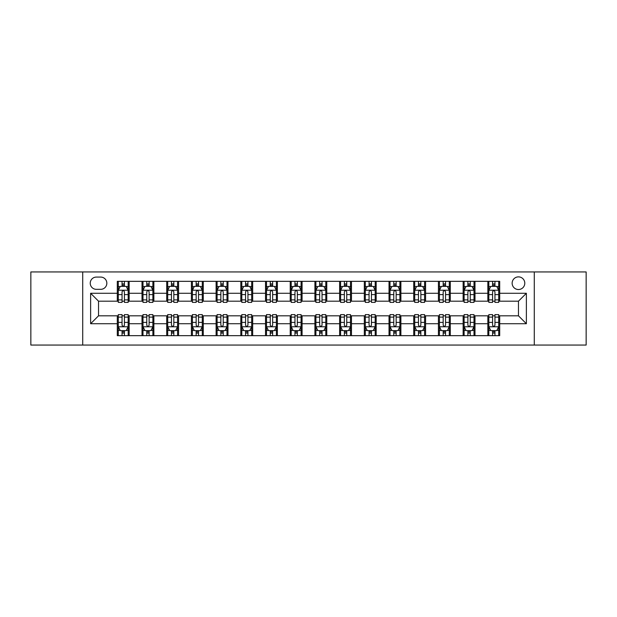 <?xml version="1.0" encoding="UTF-8"?>
<svg xmlns="http://www.w3.org/2000/svg" width="617" height="617" viewBox="0 0 617 617"><rect width="100%" height="100%" fill="white"/><g stroke="black" fill="none" stroke-linecap="round" stroke-linejoin="round"><path stroke-width="0.93" d="M518.465 276.879A6.324 6.324 0 0 0 512.141 283.203A6.324 6.324 0 0 0 518.465 289.527A6.324 6.324 0 0 0 524.789 283.203A6.324 6.324 0 0 0 518.465 276.879M534.276 345.057L586.15 345.057L586.15 271.943L534.276 271.943L534.276 345.057L82.724 345.057L82.724 271.943L30.85 271.943L30.85 345.057L82.724 345.057M96.36 289.334L100.71 289.334A6.124 6.124 0 0 0 106.834 283.203A6.124 6.124 0 0 0 100.71 277.079L96.36 277.079A6.124 6.124 0 0 0 90.236 283.203A6.124 6.124 0 0 0 96.36 289.334M534.276 271.943L82.724 271.943M117.307 323.717L90.63 323.717L90.63 293.283L117.307 293.283L117.307 301.189L98.535 301.189L98.535 315.811L117.307 315.811L117.307 335.671L499.693 335.671L499.693 315.811L518.465 315.811L518.465 301.189L499.693 301.189L499.693 293.283L526.37 293.283L526.37 323.717L499.693 323.717M499.693 293.283L499.693 281.329L117.307 281.329L117.307 293.283M487.839 281.329L487.839 301.189L488.826 301.189M492.582 301.189L494.95 301.189M498.706 301.189L499.693 301.189M487.839 301.189L474.003 301.189M463.136 281.329L463.136 301.189L464.123 301.189M467.879 301.189L470.247 301.189M463.136 301.189L449.299 301.189M438.432 281.329L438.432 301.189L439.42 301.189M443.176 301.189L445.543 301.189M438.432 301.189L424.596 301.189M413.729 281.329L413.729 301.189L414.717 301.189M418.473 301.189L420.848 301.189M413.729 301.189L399.901 301.189M389.026 281.329L389.026 301.189L390.013 301.189M393.769 301.189L396.145 301.189M389.026 301.189L375.198 301.189M364.323 281.329L364.323 301.189L365.318 301.189M369.066 301.189L371.442 301.189M364.323 301.189L350.495 301.189M339.628 281.329L339.628 301.189L340.615 301.189M344.371 301.189L346.739 301.189M339.628 301.189L325.791 301.189M314.925 281.329L314.925 301.189L315.912 301.189M319.668 301.189L322.035 301.189M314.925 301.189L301.088 301.189M290.221 281.329L290.221 301.189L291.209 301.189M294.965 301.189L297.332 301.189M290.221 301.189L276.385 301.189M265.518 281.329L265.518 301.189L266.505 301.189M270.261 301.189L272.629 301.189M265.518 301.189L251.682 301.189M240.815 281.329L240.815 301.189L241.802 301.189M245.558 301.189L247.934 301.189M240.815 301.189L226.987 301.189M216.112 281.329L216.112 301.189L217.099 301.189M220.855 301.189L223.231 301.189M216.112 301.189L202.283 301.189M191.417 281.329L191.417 301.189L192.404 301.189M196.152 301.189L198.527 301.189M191.417 301.189L177.58 301.189M166.713 281.329L166.713 301.189L167.701 301.189M171.457 301.189L173.824 301.189M166.713 301.189L152.877 301.189M142.01 281.329L142.01 301.189L142.997 301.189M146.753 301.189L149.121 301.189M142.01 301.189L128.174 301.189M117.307 301.189L118.294 301.189M122.05 301.189L124.418 301.189M117.307 315.811L118.294 315.811M122.05 315.811L124.418 315.811M128.174 315.811L129.161 315.811L129.161 335.671M142.997 315.811L129.161 315.811M146.753 315.811L149.121 315.811M152.877 315.811L153.864 315.811L153.864 335.671M167.701 315.811L153.864 315.811M171.457 315.811L173.824 315.811M177.58 315.811L178.568 315.811L178.568 335.671M192.404 315.811L178.568 315.811M196.152 315.811L198.527 315.811M202.283 315.811L203.271 315.811L203.271 335.671M217.099 315.811L203.271 315.811M220.855 315.811L223.231 315.811M226.987 315.811L227.974 315.811L227.974 335.671M241.802 315.811L227.974 315.811M245.558 315.811L247.934 315.811M251.682 315.811L252.677 315.811L252.677 335.671M266.505 315.811L252.677 315.811M270.261 315.811L272.629 315.811M276.385 315.811L277.372 315.811L277.372 335.671M291.209 315.811L277.372 315.811M294.965 315.811L297.332 315.811M301.088 315.811L302.075 315.811L302.075 335.671M315.912 315.811L302.075 315.811M319.668 315.811L322.035 315.811M325.791 315.811L326.779 315.811L326.779 335.671M340.615 315.811L326.779 315.811M344.371 315.811L346.739 315.811M350.495 315.811L351.482 315.811L351.482 335.671M365.318 315.811L351.482 315.811M369.066 315.811L371.442 315.811M375.198 315.811L376.185 315.811L376.185 335.671M390.013 315.811L376.185 315.811M393.769 315.811L396.145 315.811M399.901 315.811L400.888 315.811L400.888 335.671M414.717 315.811L400.888 315.811M418.473 315.811L420.848 315.811M424.596 315.811L425.583 315.811L425.583 335.671M439.42 315.811L425.583 315.811M443.176 315.811L445.543 315.811M449.299 315.811L450.287 315.811L450.287 335.671M464.123 315.811L450.287 315.811M467.879 315.811L470.247 315.811M474.003 315.811L474.99 315.811L474.99 335.671M488.826 315.811L474.99 315.811M492.582 315.811L494.95 315.811M498.706 315.811L499.693 315.811M129.161 281.329L129.161 301.189M117.307 286.265L118.294 286.265M122.05 286.265L124.418 286.265M128.174 286.265L129.161 286.265M117.307 330.735L118.294 330.735M122.05 330.735L124.418 330.735M128.174 330.735L129.161 330.735M142.01 315.811L142.01 335.671M153.864 281.329L153.864 301.189M142.01 286.265L142.997 286.265M146.753 286.265L149.121 286.265M152.877 286.265L153.864 286.265M142.01 330.735L142.997 330.735M146.753 330.735L149.121 330.735M152.877 330.735L153.864 330.735M166.713 315.811L166.713 335.671M166.713 330.735L167.701 330.735M171.457 330.735L173.824 330.735M177.58 330.735L178.568 330.735M178.568 281.329L178.568 301.189M166.713 286.265L167.701 286.265M171.457 286.265L173.824 286.265M177.58 286.265L178.568 286.265M191.417 315.811L191.417 335.671M191.417 330.735L192.404 330.735M196.152 330.735L198.527 330.735M202.283 330.735L203.271 330.735M203.271 281.329L203.271 301.189M191.417 286.265L192.404 286.265M196.152 286.265L198.527 286.265M202.283 286.265L203.271 286.265M216.112 315.811L216.112 335.671M216.112 330.735L217.099 330.735M220.855 330.735L223.231 330.735M226.987 330.735L227.974 330.735M227.974 281.329L227.974 301.189M216.112 286.265L217.099 286.265M220.855 286.265L223.231 286.265M226.987 286.265L227.974 286.265M240.815 315.811L240.815 335.671M240.815 330.735L241.802 330.735M245.558 330.735L247.934 330.735M251.682 330.735L252.677 330.735M252.677 281.329L252.677 301.189M240.815 286.265L241.802 286.265M245.558 286.265L247.934 286.265M251.682 286.265L252.677 286.265M265.518 315.811L265.518 335.671M265.518 330.735L266.505 330.735M270.261 330.735L272.629 330.735M276.385 330.735L277.372 330.735M277.372 281.329L277.372 301.189M265.518 286.265L266.505 286.265M270.261 286.265L272.629 286.265M276.385 286.265L277.372 286.265M290.221 315.811L290.221 335.671M290.221 330.735L291.209 330.735M294.965 330.735L297.332 330.735M301.088 330.735L302.075 330.735M302.075 281.329L302.075 301.189M290.221 286.265L291.209 286.265M294.965 286.265L297.332 286.265M301.088 286.265L302.075 286.265M314.925 315.811L314.925 335.671M314.925 330.735L315.912 330.735M319.668 330.735L322.035 330.735M325.791 330.735L326.779 330.735M326.779 281.329L326.779 301.189M314.925 286.265L315.912 286.265M319.668 286.265L322.035 286.265M325.791 286.265L326.779 286.265M339.628 315.811L339.628 335.671M339.628 330.735L340.615 330.735M344.371 330.735L346.739 330.735M350.495 330.735L351.482 330.735M351.482 281.329L351.482 301.189M339.628 286.265L340.615 286.265M344.371 286.265L346.739 286.265M350.495 286.265L351.482 286.265M364.323 315.811L364.323 335.671M364.323 330.735L365.318 330.735M369.066 330.735L371.442 330.735M375.198 330.735L376.185 330.735M376.185 281.329L376.185 301.189M364.323 286.265L365.318 286.265M369.066 286.265L371.442 286.265M375.198 286.265L376.185 286.265M389.026 315.811L389.026 335.671M389.026 330.735L390.013 330.735M393.769 330.735L396.145 330.735M399.901 330.735L400.888 330.735M400.888 281.329L400.888 301.189M389.026 286.265L390.013 286.265M393.769 286.265L396.145 286.265M399.901 286.265L400.888 286.265M413.729 315.811L413.729 335.671M413.729 330.735L414.717 330.735M418.473 330.735L420.848 330.735M424.596 330.735L425.583 330.735M425.583 281.329L425.583 301.189M413.729 286.265L414.717 286.265M418.473 286.265L420.848 286.265M424.596 286.265L425.583 286.265M438.432 315.811L438.432 335.671M438.432 330.735L439.42 330.735M443.176 330.735L445.543 330.735M449.299 330.735L450.287 330.735M450.287 281.329L450.287 301.189M438.432 286.265L439.42 286.265M443.176 286.265L445.543 286.265M449.299 286.265L450.287 286.265M463.136 315.811L463.136 335.671M463.136 330.735L464.123 330.735M467.879 330.735L470.247 330.735M474.003 330.735L474.99 330.735M474.99 281.329L474.99 301.189M463.136 286.265L464.123 286.265M467.879 286.265L470.247 286.265M474.003 286.265L474.99 286.265M487.839 315.811L487.839 335.671M487.839 330.735L488.826 330.735M492.582 330.735L494.95 330.735M498.706 330.735L499.693 330.735M487.839 286.265L488.826 286.265M492.582 286.265L494.95 286.265M498.706 286.265L499.693 286.265M98.535 301.189L90.63 293.283M98.535 315.811L90.63 323.717M526.37 293.283L518.465 301.189M526.37 323.717L518.465 315.811M124.418 283.897L122.05 283.897M128.174 299.893L124.418 299.893L124.418 302.376L128.174 302.376L128.174 290.322L126.2 286.365L120.269 286.365L118.294 290.322L118.294 302.376L122.05 302.376L122.05 299.893L118.294 299.893M118.294 290.322L118.294 281.329M128.174 290.322L128.174 281.329M122.05 286.365L122.05 281.329M124.418 281.329L124.418 286.365M124.418 299.893L124.418 291.802C123.631 290.275 122.845 290.275 122.05 291.802L122.05 299.893M122.05 333.103L124.418 333.103M118.294 317.107L122.05 317.107L122.05 314.624L118.294 314.624L118.294 326.678L120.269 330.635L126.2 330.635L128.174 326.678L128.174 314.624L124.418 314.624L124.418 317.107L128.174 317.107M128.174 326.678L128.174 335.671M118.294 326.678L118.294 335.671M124.418 330.635L124.418 335.671M122.05 335.671L122.05 330.635M122.05 317.107L122.05 325.198C122.837 326.725 123.631 326.725 124.418 325.198L124.418 317.107M149.121 283.897L146.753 283.897M152.877 299.893L149.121 299.893L149.121 302.376L152.877 302.376L152.877 290.322L150.903 286.365L144.972 286.365L142.997 290.322L142.997 302.376L146.753 302.376L146.753 299.893L142.997 299.893M142.997 290.322L142.997 281.329M152.877 290.322L152.877 281.329M146.753 286.365L146.753 281.329M149.121 281.329L149.121 286.365M149.121 299.893L149.121 291.802C148.335 290.275 147.54 290.275 146.753 291.802L146.753 299.893M173.824 283.897L171.457 283.897M177.58 299.893L173.824 299.893L173.824 302.376L177.58 302.376L177.58 290.322L175.606 286.365L169.675 286.365L167.701 290.322L167.701 302.376L171.457 302.376L171.457 299.893L167.701 299.893M167.701 290.322L167.701 281.329M177.58 290.322L177.58 281.329M171.457 286.365L171.457 281.329M173.824 281.329L173.824 286.365M173.824 299.893L173.824 291.802C173.038 290.275 172.243 290.275 171.457 291.802L171.457 299.893M198.527 283.897L196.152 283.897M202.283 299.893L198.527 299.893L198.527 302.376L202.283 302.376L202.283 290.322L200.309 286.365L194.378 286.365L192.404 290.322L192.404 302.376L196.152 302.376L196.152 299.893L192.404 299.893M192.404 290.322L192.404 281.329M202.283 290.322L202.283 281.329M196.152 286.365L196.152 281.329M198.527 281.329L198.527 286.365M198.527 299.893L198.527 291.802C197.741 290.275 196.946 290.275 196.152 291.802L196.152 299.893M146.753 333.103L149.121 333.103M142.997 317.107L146.753 317.107L146.753 314.624L142.997 314.624L142.997 326.678L144.972 330.635L150.903 330.635L152.877 326.678L152.877 314.624L149.121 314.624L149.121 317.107L152.877 317.107M152.877 326.678L152.877 335.671M142.997 326.678L142.997 335.671M149.121 330.635L149.121 335.671M146.753 335.671L146.753 330.635M146.753 317.107L146.753 325.198C147.54 326.725 148.335 326.725 149.121 325.198L149.121 317.107M171.457 333.103L173.824 333.103M167.701 317.107L171.457 317.107L171.457 314.624L167.701 314.624L167.701 326.678L169.675 330.635L175.606 330.635L177.58 326.678L177.58 314.624L173.824 314.624L173.824 317.107L177.58 317.107M177.58 326.678L177.58 335.671M167.701 326.678L167.701 335.671M173.824 330.635L173.824 335.671M171.457 335.671L171.457 330.635M171.457 317.107L171.457 325.198C172.243 326.725 173.03 326.725 173.824 325.198L173.824 317.107M196.152 333.103L198.527 333.103M192.404 317.107L196.152 317.107L196.152 314.624L192.404 314.624L192.404 326.678L194.378 330.635L200.309 330.635L202.283 326.678L202.283 314.624L198.527 314.624L198.527 317.107L202.283 317.107M202.283 326.678L202.283 335.671M192.404 326.678L192.404 335.671M198.527 330.635L198.527 335.671M196.152 335.671L196.152 330.635M196.152 317.107L196.152 325.198C196.946 326.725 197.733 326.725 198.527 325.198L198.527 317.107M223.231 283.897L220.855 283.897M226.987 299.893L223.231 299.893L223.231 302.376L226.987 302.376L226.987 290.322L225.004 286.365L219.081 286.365L217.099 290.322L217.099 302.376L220.855 302.376L220.855 299.893L217.099 299.893M217.099 290.322L217.099 281.329M226.987 290.322L226.987 281.329M220.855 286.365L220.855 281.329M223.231 281.329L223.231 286.365M223.231 299.893L223.231 291.802C222.436 290.275 221.65 290.275 220.855 291.802L220.855 299.893M220.855 333.103L223.231 333.103M217.099 317.107L220.855 317.107L220.855 314.624L217.099 314.624L217.099 326.678L219.081 330.635L225.004 330.635L226.987 326.678L226.987 314.624L223.231 314.624L223.231 317.107L226.987 317.107M226.987 326.678L226.987 335.671M217.099 326.678L217.099 335.671M223.231 330.635L223.231 335.671M220.855 335.671L220.855 330.635M220.855 317.107L220.855 325.198C221.65 326.725 222.436 326.725 223.231 325.198L223.231 317.107M247.934 283.897L245.558 283.897M251.682 299.893L247.934 299.893L247.934 302.376L251.682 302.376L251.682 290.322L249.708 286.365L243.784 286.365L241.802 290.322L241.802 302.376L245.558 302.376L245.558 299.893L241.802 299.893M241.802 290.322L241.802 281.329M251.682 290.322L251.682 281.329M245.558 286.365L245.558 281.329M247.934 281.329L247.934 286.365M247.934 299.893L247.934 291.802C247.139 290.275 246.353 290.275 245.558 291.802L245.558 299.893M272.629 283.897L270.261 283.897M276.385 299.893L272.629 299.893L272.629 302.376L276.385 302.376L276.385 290.322L274.411 286.365L268.48 286.365L266.505 290.322L266.505 302.376L270.261 302.376L270.261 299.893L266.505 299.893M266.505 290.322L266.505 281.329M276.385 290.322L276.385 281.329M270.261 286.365L270.261 281.329M272.629 281.329L272.629 286.365M272.629 299.893L272.629 291.802C271.842 290.275 271.056 290.275 270.261 291.802L270.261 299.893M297.332 283.897L294.965 283.897M301.088 299.893L297.332 299.893L297.332 302.376L301.088 302.376L301.088 290.322L299.114 286.365L293.183 286.365L291.209 290.322L291.209 302.376L294.965 302.376L294.965 299.893L291.209 299.893M291.209 290.322L291.209 281.329M301.088 290.322L301.088 281.329M294.965 286.365L294.965 281.329M297.332 281.329L297.332 286.365M297.332 299.893L297.332 291.802C296.546 290.275 295.751 290.275 294.965 291.802L294.965 299.893M322.035 283.897L319.668 283.897M325.791 299.893L322.035 299.893L322.035 302.376L325.791 302.376L325.791 290.322L323.817 286.365L317.886 286.365L315.912 290.322L315.912 302.376L319.668 302.376L319.668 299.893L315.912 299.893M315.912 290.322L315.912 281.329M325.791 290.322L325.791 281.329M319.668 286.365L319.668 281.329M322.035 281.329L322.035 286.365M322.035 299.893L322.035 291.802C321.249 290.275 320.454 290.275 319.668 291.802L319.668 299.893M346.739 283.897L344.371 283.897M350.495 299.893L346.739 299.893L346.739 302.376L350.495 302.376L350.495 290.322L348.52 286.365L342.589 286.365L340.615 290.322L340.615 302.376L344.371 302.376L344.371 299.893L340.615 299.893M340.615 290.322L340.615 281.329M350.495 290.322L350.495 281.329M344.371 286.365L344.371 281.329M346.739 281.329L346.739 286.365M346.739 299.893L346.739 291.802C345.952 290.275 345.158 290.275 344.371 291.802L344.371 299.893M245.558 333.103L247.934 333.103M241.802 317.107L245.558 317.107L245.558 314.624L241.802 314.624L241.802 326.678L243.784 330.635L249.708 330.635L251.682 326.678L251.682 314.624L247.934 314.624L247.934 317.107L251.682 317.107M251.682 326.678L251.682 335.671M241.802 326.678L241.802 335.671M247.934 330.635L247.934 335.671M245.558 335.671L245.558 330.635M245.558 317.107L245.558 325.198C246.345 326.725 247.139 326.725 247.934 325.198L247.934 317.107M270.261 333.103L272.629 333.103M266.505 317.107L270.261 317.107L270.261 314.624L266.505 314.624L266.505 326.678L268.48 330.635L274.411 330.635L276.385 326.678L276.385 314.624L272.629 314.624L272.629 317.107L276.385 317.107M276.385 326.678L276.385 335.671M266.505 326.678L266.505 335.671M272.629 330.635L272.629 335.671M270.261 335.671L270.261 330.635M270.261 317.107L270.261 325.198C271.048 326.725 271.842 326.725 272.629 325.198L272.629 317.107M294.965 333.103L297.332 333.103M291.209 317.107L294.965 317.107L294.965 314.624L291.209 314.624L291.209 326.678L293.183 330.635L299.114 330.635L301.088 326.678L301.088 314.624L297.332 314.624L297.332 317.107L301.088 317.107M301.088 326.678L301.088 335.671M291.209 326.678L291.209 335.671M297.332 330.635L297.332 335.671M294.965 335.671L294.965 330.635M294.965 317.107L294.965 325.198C295.751 326.725 296.546 326.725 297.332 325.198L297.332 317.107M319.668 333.103L322.035 333.103M315.912 317.107L319.668 317.107L319.668 314.624L315.912 314.624L315.912 326.678L317.886 330.635L323.817 330.635L325.791 326.678L325.791 314.624L322.035 314.624L322.035 317.107L325.791 317.107M325.791 326.678L325.791 335.671M315.912 326.678L315.912 335.671M322.035 330.635L322.035 335.671M319.668 335.671L319.668 330.635M319.668 317.107L319.668 325.198C320.454 326.725 321.249 326.725 322.035 325.198L322.035 317.107M344.371 333.103L346.739 333.103M340.615 317.107L344.371 317.107L344.371 314.624L340.615 314.624L340.615 326.678L342.589 330.635L348.52 330.635L350.495 326.678L350.495 314.624L346.739 314.624L346.739 317.107L350.495 317.107M350.495 326.678L350.495 335.671M340.615 326.678L340.615 335.671M346.739 330.635L346.739 335.671M344.371 335.671L344.371 330.635M344.371 317.107L344.371 325.198C345.158 326.725 345.944 326.725 346.739 325.198L346.739 317.107M371.442 283.897L369.066 283.897M375.198 299.893L371.442 299.893L371.442 302.376L375.198 302.376L375.198 290.322L373.216 286.365L367.292 286.365L365.318 290.322L365.318 302.376L369.066 302.376L369.066 299.893L365.318 299.893M365.318 290.322L365.318 281.329M375.198 290.322L375.198 281.329M369.066 286.365L369.066 281.329M371.442 281.329L371.442 286.365M371.442 299.893L371.442 291.802C370.655 290.275 369.861 290.275 369.066 291.802L369.066 299.893M369.066 333.103L371.442 333.103M365.318 317.107L369.066 317.107L369.066 314.624L365.318 314.624L365.318 326.678L367.292 330.635L373.216 330.635L375.198 326.678L375.198 314.624L371.442 314.624L371.442 317.107L375.198 317.107M375.198 326.678L375.198 335.671M365.318 326.678L365.318 335.671M371.442 330.635L371.442 335.671M369.066 335.671L369.066 330.635M369.066 317.107L369.066 325.198C369.861 326.725 370.647 326.725 371.442 325.198L371.442 317.107M396.145 283.897L393.769 283.897M399.901 299.893L396.145 299.893L396.145 302.376L399.901 302.376L399.901 290.322L397.919 286.365L391.996 286.365L390.013 290.322L390.013 302.376L393.769 302.376L393.769 299.893L390.013 299.893M390.013 290.322L390.013 281.329M399.901 290.322L399.901 281.329M393.769 286.365L393.769 281.329M396.145 281.329L396.145 286.365M396.145 299.893L396.145 291.802C395.35 290.275 394.564 290.275 393.769 291.802L393.769 299.893M393.769 333.103L396.145 333.103M390.013 317.107L393.769 317.107L393.769 314.624L390.013 314.624L390.013 326.678L391.996 330.635L397.919 330.635L399.901 326.678L399.901 314.624L396.145 314.624L396.145 317.107L399.901 317.107M399.901 326.678L399.901 335.671M390.013 326.678L390.013 335.671M396.145 330.635L396.145 335.671M393.769 335.671L393.769 330.635M393.769 317.107L393.769 325.198C394.564 326.725 395.35 326.725 396.145 325.198L396.145 317.107M420.848 283.897L418.473 283.897M424.596 299.893L420.848 299.893L420.848 302.376L424.596 302.376L424.596 290.322L422.622 286.365L416.691 286.365L414.717 290.322L414.717 302.376L418.473 302.376L418.473 299.893L414.717 299.893M414.717 290.322L414.717 281.329M424.596 290.322L424.596 281.329M418.473 286.365L418.473 281.329M420.848 281.329L420.848 286.365M420.848 299.893L420.848 291.802C420.054 290.275 419.267 290.275 418.473 291.802L418.473 299.893M418.473 333.103L420.848 333.103M414.717 317.107L418.473 317.107L418.473 314.624L414.717 314.624L414.717 326.678L416.691 330.635L422.622 330.635L424.596 326.678L424.596 314.624L420.848 314.624L420.848 317.107L424.596 317.107M424.596 326.678L424.596 335.671M414.717 326.678L414.717 335.671M420.848 330.635L420.848 335.671M418.473 335.671L418.473 330.635M418.473 317.107L418.473 325.198C419.259 326.725 420.054 326.725 420.848 325.198L420.848 317.107M445.543 283.897L443.176 283.897M449.299 299.893L445.543 299.893L445.543 302.376L449.299 302.376L449.299 290.322L447.325 286.365L441.394 286.365L439.42 290.322L439.42 302.376L443.176 302.376L443.176 299.893L439.42 299.893M439.42 290.322L439.42 281.329M449.299 290.322L449.299 281.329M443.176 286.365L443.176 281.329M445.543 281.329L445.543 286.365M445.543 299.893L445.543 291.802C444.757 290.275 443.97 290.275 443.176 291.802L443.176 299.893M443.176 333.103L445.543 333.103M439.42 317.107L443.176 317.107L443.176 314.624L439.42 314.624L439.42 326.678L441.394 330.635L447.325 330.635L449.299 326.678L449.299 314.624L445.543 314.624L445.543 317.107L449.299 317.107M449.299 326.678L449.299 335.671M439.42 326.678L439.42 335.671M445.543 330.635L445.543 335.671M443.176 335.671L443.176 330.635M443.176 317.107L443.176 325.198C443.962 326.725 444.757 326.725 445.543 325.198L445.543 317.107M470.247 283.897L467.879 283.897M474.003 299.893L470.247 299.893L470.247 302.376L474.003 302.376L474.003 290.322L472.028 286.365L466.097 286.365L464.123 290.322L464.123 302.376L467.879 302.376L467.879 299.893L464.123 299.893M464.123 290.322L464.123 281.329M474.003 290.322L474.003 281.329M467.879 286.365L467.879 281.329M470.247 281.329L470.247 286.365M470.247 299.893L470.247 291.802C469.46 290.275 468.665 290.275 467.879 291.802L467.879 299.893M467.879 333.103L470.247 333.103M464.123 317.107L467.879 317.107L467.879 314.624L464.123 314.624L464.123 326.678L466.097 330.635L472.028 330.635L474.003 326.678L474.003 314.624L470.247 314.624L470.247 317.107L474.003 317.107M474.003 326.678L474.003 335.671M464.123 326.678L464.123 335.671M470.247 330.635L470.247 335.671M467.879 335.671L467.879 330.635M467.879 317.107L467.879 325.198C468.665 326.725 469.46 326.725 470.247 325.198L470.247 317.107M494.95 283.897L492.582 283.897M498.706 299.893L494.95 299.893L494.95 302.376L498.706 302.376L498.706 290.322L496.731 286.365L490.8 286.365L488.826 290.322L488.826 302.376L492.582 302.376L492.582 299.893L488.826 299.893M488.826 290.322L488.826 281.329M498.706 290.322L498.706 281.329M492.582 286.365L492.582 281.329M494.95 281.329L494.95 286.365M494.95 299.893L494.95 291.802C494.163 290.275 493.369 290.275 492.582 291.802L492.582 299.893M492.582 333.103L494.95 333.103M488.826 317.107L492.582 317.107L492.582 314.624L488.826 314.624L488.826 326.678L490.8 330.635L496.731 330.635L498.706 326.678L498.706 314.624L494.95 314.624L494.95 317.107L498.706 317.107M498.706 326.678L498.706 335.671M488.826 326.678L488.826 335.671M494.95 330.635L494.95 335.671M492.582 335.671L492.582 330.635M492.582 317.107L492.582 325.198C493.369 326.725 494.155 326.725 494.95 325.198L494.95 317.107M142.01 323.717L129.161 323.717M142.01 293.283L129.161 293.283M166.713 293.283L153.864 293.283M166.713 323.717L153.864 323.717M191.417 293.283L178.568 293.283M191.417 323.717L178.568 323.717M216.112 293.283L203.271 293.283M216.112 323.717L203.271 323.717M240.815 293.283L227.974 293.283M240.815 323.717L227.974 323.717M265.518 293.283L252.677 293.283M265.518 323.717L252.677 323.717M290.221 293.283L277.372 293.283M290.221 323.717L277.372 323.717M314.925 293.283L302.075 293.283M314.925 323.717L302.075 323.717M339.628 293.283L326.779 293.283M339.628 323.717L326.779 323.717M364.323 293.283L351.482 293.283M364.323 323.717L351.482 323.717M389.026 293.283L376.185 293.283M389.026 323.717L376.185 323.717M413.729 293.283L400.888 293.283M413.729 323.717L400.888 323.717M438.432 293.283L425.583 293.283M438.432 323.717L425.583 323.717M463.136 293.283L450.287 293.283M463.136 323.717L450.287 323.717M487.839 293.283L474.99 293.283M487.839 323.717L474.99 323.717M128.128 290.221L118.341 290.221M118.294 286.604L120.153 286.604M126.315 286.604L128.174 286.604M122.05 294.602L118.294 294.602M128.174 294.602L124.418 294.602M124.418 285.154L122.05 285.154M118.341 326.779L128.128 326.779M128.174 330.396L126.315 330.396M120.153 330.396L118.294 330.396M124.418 322.398L128.174 322.398M118.294 322.398L122.05 322.398M122.05 331.846L124.418 331.846M152.831 290.221L143.044 290.221M142.997 286.604L144.856 286.604M151.018 286.604L152.877 286.604M146.753 294.602L142.997 294.602M152.877 294.602L149.121 294.602M149.121 285.154L146.753 285.154M177.534 290.221L167.747 290.221M167.701 286.604L169.559 286.604M175.722 286.604L177.58 286.604M171.457 294.602L167.701 294.602M177.58 294.602L173.824 294.602M173.824 285.154L171.457 285.154M202.229 290.221L192.45 290.221M192.404 286.604L194.255 286.604M200.425 286.604L202.283 286.604M196.152 294.602L192.404 294.602M202.283 294.602L198.527 294.602M198.527 285.154L196.152 285.154M143.044 326.779L152.831 326.779M152.877 330.396L151.018 330.396M144.856 330.396L142.997 330.396M149.121 322.398L152.877 322.398M142.997 322.398L146.753 322.398M146.753 331.846L149.121 331.846M167.747 326.779L177.534 326.779M177.58 330.396L175.722 330.396M169.559 330.396L167.701 330.396M173.824 322.398L177.58 322.398M167.701 322.398L171.457 322.398M171.457 331.846L173.824 331.846M192.45 326.779L202.229 326.779M202.283 330.396L200.425 330.396M194.255 330.396L192.404 330.396M198.527 322.398L202.283 322.398M192.404 322.398L196.152 322.398M196.152 331.846L198.527 331.846M226.933 290.221L217.153 290.221M217.099 286.604L218.958 286.604M225.128 286.604L226.987 286.604M220.855 294.602L217.099 294.602M226.987 294.602L223.231 294.602M223.231 285.154L220.855 285.154M217.153 326.779L226.933 326.779M226.987 330.396L225.128 330.396M218.958 330.396L217.099 330.396M223.231 322.398L226.987 322.398M217.099 322.398L220.855 322.398M220.855 331.846L223.231 331.846M251.636 290.221L241.856 290.221M241.802 286.604L243.661 286.604M249.831 286.604L251.682 286.604M245.558 294.602L241.802 294.602M251.682 294.602L247.934 294.602M247.934 285.154L245.558 285.154M276.339 290.221L266.559 290.221M266.505 286.604L268.364 286.604M274.526 286.604L276.385 286.604M270.261 294.602L266.505 294.602M276.385 294.602L272.629 294.602M272.629 285.154L270.261 285.154M301.042 290.221L291.255 290.221M291.209 286.604L293.067 286.604M299.23 286.604L301.088 286.604M294.965 294.602L291.209 294.602M301.088 294.602L297.332 294.602M297.332 285.154L294.965 285.154M325.745 290.221L315.958 290.221M315.912 286.604L317.77 286.604M323.933 286.604L325.791 286.604M319.668 294.602L315.912 294.602M325.791 294.602L322.035 294.602M322.035 285.154L319.668 285.154M350.441 290.221L340.661 290.221M340.615 286.604L342.474 286.604M348.636 286.604L350.495 286.604M344.371 294.602L340.615 294.602M350.495 294.602L346.739 294.602M346.739 285.154L344.371 285.154M241.856 326.779L251.636 326.779M251.682 330.396L249.831 330.396M243.661 330.396L241.802 330.396M247.934 322.398L251.682 322.398M241.802 322.398L245.558 322.398M245.558 331.846L247.934 331.846M266.559 326.779L276.339 326.779M276.385 330.396L274.526 330.396M268.364 330.396L266.505 330.396M272.629 322.398L276.385 322.398M266.505 322.398L270.261 322.398M270.261 331.846L272.629 331.846M291.255 326.779L301.042 326.779M301.088 330.396L299.23 330.396M293.067 330.396L291.209 330.396M297.332 322.398L301.088 322.398M291.209 322.398L294.965 322.398M294.965 331.846L297.332 331.846M315.958 326.779L325.745 326.779M325.791 330.396L323.933 330.396M317.77 330.396L315.912 330.396M322.035 322.398L325.791 322.398M315.912 322.398L319.668 322.398M319.668 331.846L322.035 331.846M340.661 326.779L350.441 326.779M350.495 330.396L348.636 330.396M342.474 330.396L340.615 330.396M346.739 322.398L350.495 322.398M340.615 322.398L344.371 322.398M344.371 331.846L346.739 331.846M375.144 290.221L365.364 290.221M365.318 286.604L367.169 286.604M373.339 286.604L375.198 286.604M369.066 294.602L365.318 294.602M375.198 294.602L371.442 294.602M371.442 285.154L369.066 285.154M365.364 326.779L375.144 326.779M375.198 330.396L373.339 330.396M367.169 330.396L365.318 330.396M371.442 322.398L375.198 322.398M365.318 322.398L369.066 322.398M369.066 331.846L371.442 331.846M399.847 290.221L390.067 290.221M390.013 286.604L391.872 286.604M398.042 286.604L399.901 286.604M393.769 294.602L390.013 294.602M399.901 294.602L396.145 294.602M396.145 285.154L393.769 285.154M390.067 326.779L399.847 326.779M399.901 330.396L398.042 330.396M391.872 330.396L390.013 330.396M396.145 322.398L399.901 322.398M390.013 322.398L393.769 322.398M393.769 331.846L396.145 331.846M424.55 290.221L414.771 290.221M414.717 286.604L416.575 286.604M422.745 286.604L424.596 286.604M418.473 294.602L414.717 294.602M424.596 294.602L420.848 294.602M420.848 285.154L418.473 285.154M414.771 326.779L424.55 326.779M424.596 330.396L422.745 330.396M416.575 330.396L414.717 330.396M420.848 322.398L424.596 322.398M414.717 322.398L418.473 322.398M418.473 331.846L420.848 331.846M449.253 290.221L439.466 290.221M439.42 286.604L441.278 286.604M447.441 286.604L449.299 286.604M443.176 294.602L439.42 294.602M449.299 294.602L445.543 294.602M445.543 285.154L443.176 285.154M439.466 326.779L449.253 326.779M449.299 330.396L447.441 330.396M441.278 330.396L439.42 330.396M445.543 322.398L449.299 322.398M439.42 322.398L443.176 322.398M443.176 331.846L445.543 331.846M473.956 290.221L464.169 290.221M464.123 286.604L465.982 286.604M472.144 286.604L474.003 286.604M467.879 294.602L464.123 294.602M474.003 294.602L470.247 294.602M470.247 285.154L467.879 285.154M464.169 326.779L473.956 326.779M474.003 330.396L472.144 330.396M465.982 330.396L464.123 330.396M470.247 322.398L474.003 322.398M464.123 322.398L467.879 322.398M467.879 331.846L470.247 331.846M498.659 290.221L488.872 290.221M488.826 286.604L490.685 286.604M496.847 286.604L498.706 286.604M492.582 294.602L488.826 294.602M498.706 294.602L494.95 294.602M494.95 285.154L492.582 285.154M488.872 326.779L498.659 326.779M498.706 330.396L496.847 330.396M490.685 330.396L488.826 330.396M494.95 322.398L498.706 322.398M488.826 322.398L492.582 322.398M492.582 331.846L494.95 331.846"/></g></svg>
